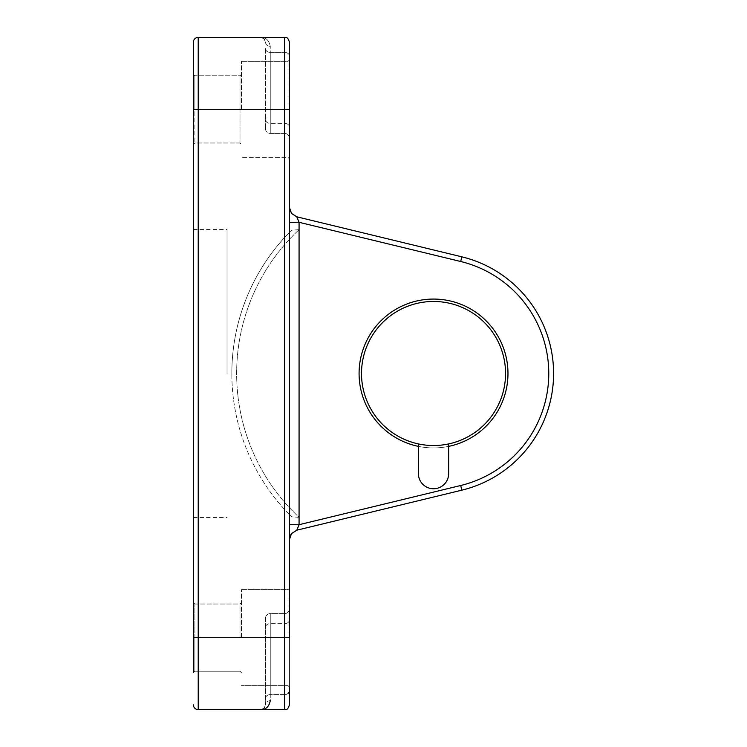 <?xml version="1.0" encoding="UTF-8"?>
<svg xmlns="http://www.w3.org/2000/svg" width="747" height="747" viewBox="0 0 747 747"><rect width="100%" height="100%" fill="white"/><g stroke="black" fill="none" stroke-linecap="round" stroke-linejoin="round"><path stroke-width="0.56" stroke-dasharray="3.73 2.8" d="M227.032 373.5L227.032 229.432L227.032 373.5M193.417 373.5L193.417 229.432L193.417 373.5M296.802 530.193L299.071 524.702L460.694 485.503A115.253 115.253 0 0 0 460.694 261.497L299.071 222.298L299.071 229.674A196.891 196.891 0 0 0 299.071 517.326L299.071 524.702L289.462 524.702L292.273 524.702L289.462 524.702L289.462 514.655L290.751 515.953A201.69 201.69 0 0 1 290.751 231.047L289.462 232.345L289.462 207.479L289.462 222.298L299.071 222.298L299.071 524.702L460.694 485.503A115.253 115.253 0 0 0 460.694 261.497L299.071 222.298L299.071 229.674L292.273 230.132L290.751 231.047L292.273 230.132L299.071 229.674A196.891 196.891 0 0 0 299.071 517.326L292.273 516.868L290.751 515.953L292.273 516.868L299.071 517.326L299.071 524.702L297.465 528.587L299.071 524.702L460.694 485.503A115.253 115.253 0 0 0 460.694 261.497L299.071 222.298L297.465 218.413L299.071 222.298L289.462 222.298L289.462 232.345L290.751 231.047A201.69 201.69 0 0 0 290.751 515.953L289.462 514.655L289.462 524.702L289.462 222.298L299.071 222.298L296.802 216.807L291.517 213.409L290.275 211.336L291.517 213.409L296.802 216.807L461.823 256.828A120.052 120.052 0 0 1 461.823 490.172A120.052 120.052 0 0 0 461.823 256.828L296.802 216.807L297.465 218.413L296.802 216.807L461.823 256.828A120.052 120.052 0 0 1 461.823 490.172L296.802 530.193L297.465 528.587L296.802 530.193L461.823 490.172L296.802 530.193L291.517 533.591M289.462 222.298L289.462 524.702M288.025 637.621L288.025 589.598L288.025 637.621M241.44 637.621L241.44 589.598L241.44 637.621M289.462 687.081L288.025 685.643L241.44 685.643L288.025 685.643L289.462 687.081L289.462 637.621L289.462 704.851L289.462 619.833L289.462 704.851M288.025 109.379L288.025 61.357L288.025 109.379M241.44 109.379L241.44 61.357L241.44 109.379M289.462 109.379L289.462 637.621L289.462 588.16L289.462 637.621L289.462 588.16L289.462 637.621L284.663 637.621L284.663 109.379L289.462 109.379L289.462 42.149L289.462 127.167L289.462 42.149M193.417 672.673L194.864 671.236L194.864 637.621L194.864 671.236L194.864 637.621L194.864 671.236L193.417 672.673L193.417 74.326L193.417 109.379L193.417 74.326L193.417 109.379L193.417 74.326L194.864 75.764L194.864 142.994L194.864 75.764L194.864 109.379L194.864 75.764L240.002 75.764L240.002 109.379L240.002 75.764L240.002 109.379L240.002 75.764L241.44 74.326L240.002 75.764L194.864 75.764L193.417 74.326M240.002 637.621L240.002 604.006L240.002 637.621M194.864 637.621L194.864 604.006L194.864 637.621M433.531 447.929A74.429 74.429 0 0 0 507.96 373.5A74.429 74.429 0 0 0 433.531 299.071A74.429 74.429 0 0 1 507.96 373.5A74.429 74.429 0 0 1 433.531 447.929A74.429 74.429 0 0 1 359.092 373.5A74.429 74.429 0 0 1 433.531 299.071A74.429 74.429 0 0 1 507.96 373.5A74.429 74.429 0 0 1 433.531 447.929A74.429 74.429 0 0 1 359.092 373.5A74.429 74.429 0 0 1 433.531 299.071A74.429 74.429 0 0 0 359.092 373.5A74.429 74.429 0 0 0 433.531 447.929M433.531 301.471A72.029 72.029 0 0 1 505.56 373.5A72.029 72.029 0 0 1 433.531 445.529A72.029 72.029 0 0 0 505.56 373.5A72.029 72.029 0 0 0 433.531 301.471A72.029 72.029 0 0 0 361.492 373.5A72.029 72.029 0 0 0 433.531 445.529A72.029 72.029 0 0 0 505.56 373.5A72.029 72.029 0 0 0 433.531 301.471A72.029 72.029 0 0 0 361.492 373.5A72.029 72.029 0 0 0 433.531 445.529A72.029 72.029 0 0 1 361.492 373.5A72.029 72.029 0 0 1 433.531 301.471M264.046 38.76L260.647 37.35L264.046 38.76L265.456 42.149L264.046 38.76M265.456 48.583L265.456 119.567L265.456 48.583A4.799 3.8 0 0 0 266.856 51.272A4.799 3.8 180 0 1 265.456 48.583M264.046 708.24L260.647 709.65L264.046 708.24L265.456 704.851L264.046 708.24M270.255 700.649C267.342 700.901 265.736 702.301 265.456 704.851L265.456 618.413A4.799 4.799 0 0 1 270.255 613.604A4.799 4.799 0 0 0 266.856 615.014A4.799 4.799 0 0 1 270.255 613.604L270.255 694.617L270.255 613.604L284.663 613.604L284.663 623.633L284.663 613.604L270.255 613.604A4.799 4.799 0 0 0 265.456 618.413L265.456 704.851C265.745 702.301 267.342 700.901 270.255 700.649L270.255 694.617L284.663 694.617A4.799 3.8 180 0 0 288.053 693.496A4.799 3.8 180 0 1 284.663 694.617L284.663 623.633L284.663 709.65L284.663 694.617L270.255 694.617L270.255 700.649C269.088 706.699 265.885 709.706 260.647 709.65L198.226 709.65A4.799 4.799 0 0 1 194.827 708.24A4.799 4.799 0 0 0 198.226 709.65L198.226 637.621L193.417 637.621L193.417 602.558L193.417 637.621M260.647 709.65L284.663 709.65L284.663 637.621L198.226 637.621L198.226 37.35L260.647 37.35C265.895 37.303 269.097 40.301 270.255 46.351C267.342 46.099 265.745 44.699 265.456 42.149C265.736 44.699 267.342 46.099 270.255 46.351C269.097 40.301 265.895 37.303 260.647 37.35L284.663 37.35L284.663 109.379L193.417 109.379M194.827 38.76A4.799 4.799 0 0 0 193.417 42.149A4.799 4.799 0 0 1 194.827 38.76M193.417 704.851A4.799 4.799 0 0 0 194.827 708.24A4.799 4.799 0 0 1 193.417 704.851M265.456 128.587L265.456 119.567L265.456 128.587A4.799 4.799 0 0 0 266.856 131.986A4.799 4.799 0 0 1 265.456 128.587A4.799 4.799 0 0 0 266.856 131.986A4.799 4.799 0 0 1 265.456 128.587M270.255 133.396L270.255 46.351L270.255 52.383L284.663 52.383L270.255 52.383L270.255 133.396L284.663 133.396L284.663 52.383L284.663 133.396L270.255 133.396A4.799 4.799 0 0 1 266.856 131.986A4.799 4.799 0 0 0 270.255 133.396A4.799 4.799 0 0 1 266.856 131.986M284.663 133.396A4.799 4.799 0 0 1 289.462 138.195L289.462 127.167L289.462 138.195A4.799 4.799 0 0 0 288.053 134.796A4.799 4.799 0 0 1 289.462 138.195A4.799 4.799 0 0 0 284.663 133.396A4.799 4.799 0 0 1 288.053 134.796M284.663 613.604A4.799 4.799 0 0 0 289.462 608.805L289.462 619.833L289.462 608.805A4.799 4.799 0 0 1 288.053 612.204A4.799 4.799 0 0 0 289.462 608.805A4.799 4.799 0 0 1 284.663 613.604A4.799 4.799 0 0 0 288.053 612.204M418.404 443.923L418.404 473.626A15.127 15.127 0 0 0 433.531 488.753A15.127 15.127 0 0 0 448.658 473.626L448.658 443.923M240.002 109.379L240.002 142.994L240.002 109.379M289.462 539.521L290.294 535.608L289.462 539.521M291.517 213.409L289.462 207.479L291.517 213.409L290.275 211.336L291.517 213.409L296.802 216.807M460.694 261.497L461.823 256.828M460.694 485.503L461.823 490.172M288.053 622.522A4.799 3.8 0 0 0 289.462 619.833A4.799 3.8 180 0 1 288.053 622.522A4.799 3.8 180 0 1 284.663 623.633L270.255 623.633A4.799 3.8 180 0 0 266.856 624.744A4.799 3.8 0 0 0 265.456 627.433A4.799 3.8 180 0 1 266.856 624.744A4.799 3.8 0 0 1 270.255 623.633L284.663 623.633A4.799 3.8 0 0 0 288.053 622.522M288.053 693.496A4.799 3.8 180 0 0 289.462 690.816M288.053 124.478A4.799 3.8 180 0 1 289.462 127.167A4.799 3.8 0 0 0 288.053 124.478A4.799 3.8 0 0 0 284.663 123.367L270.255 123.367A4.799 3.8 180 0 1 266.856 122.256A4.799 3.8 0 0 1 265.456 119.567A4.799 3.8 180 0 0 266.856 122.256A4.799 3.8 0 0 0 270.255 123.367L284.663 123.367A4.799 3.8 180 0 1 288.053 124.478M288.053 53.504A4.799 3.8 180 0 1 289.462 56.184A4.799 3.8 0 0 0 288.053 53.504A4.799 3.8 0 0 0 284.663 52.383A4.799 3.8 180 0 1 288.053 53.504M270.255 694.617A4.799 3.8 180 0 0 266.856 695.728A4.799 3.8 0 0 0 265.456 698.417A4.799 3.8 180 0 1 266.856 695.728A4.799 3.8 0 0 1 270.255 694.617M290.751 231.047A201.69 201.69 0 0 0 231.841 373.5M266.856 615.014A4.799 4.799 0 0 0 265.456 618.413M270.255 52.383A4.799 3.8 180 0 1 266.856 51.272A4.799 3.8 0 0 0 270.255 52.383M193.417 229.432L227.032 229.432M241.44 589.598L288.025 589.598L289.462 588.16L288.025 589.598L241.44 589.598M241.44 61.357L288.025 61.357L289.462 59.919L288.025 61.357L241.44 61.357M288.025 157.402L289.462 158.84L288.025 157.402L241.44 157.402L288.025 157.402M194.864 142.994L193.417 144.442L194.864 142.994L240.002 142.994L241.44 144.442L240.002 142.994L194.864 142.994M194.864 604.006L240.002 604.006L241.44 602.558L240.002 604.006L194.864 604.006L193.417 602.558L194.864 604.006M265.082 706.699L264.242 708.035M265.082 40.301L264.242 38.965M240.002 671.236L241.44 672.673L240.002 671.236L194.864 671.236L240.002 671.236M193.417 517.568L227.032 517.568"/><path stroke-width="1.12" d="M296.802 530.193L299.071 524.702L292.273 524.702L299.071 524.702L299.071 222.298L296.802 216.807L291.517 213.409L296.802 216.807L461.823 256.828A120.052 120.052 0 0 1 461.823 490.172L296.802 530.193L291.517 533.591L289.462 539.521L291.517 533.591L289.462 539.521L291.517 533.591L289.462 539.521L291.517 533.591L290.294 535.608L291.517 533.591M289.462 222.298L299.071 222.298L460.694 261.497A115.253 115.253 0 0 1 460.694 485.503L299.071 524.702L289.462 524.702M270.255 700.649C269.097 706.699 265.895 709.697 260.647 709.65L198.226 709.65A4.799 4.799 0 0 1 194.827 708.24A4.799 4.799 0 0 0 198.226 709.65L198.226 109.379L284.663 109.379L284.663 709.65C286.082 708.726 287.175 711.415 289.462 704.851L289.462 687.081M418.404 446.379L418.404 443.923A72.029 72.029 0 0 1 433.531 301.471A72.029 72.029 0 0 1 448.658 443.923L448.658 446.379A74.429 74.429 0 0 0 433.531 299.071A74.429 74.429 0 0 0 418.404 446.379L418.404 473.626A15.127 15.127 0 0 0 433.531 488.753A15.127 15.127 0 0 0 448.658 473.626L448.658 446.379M418.404 443.923A72.029 72.029 0 0 0 448.658 443.923M193.417 637.621L289.462 637.621L289.462 109.379L284.663 109.379L284.663 37.35L198.226 37.35A4.799 4.799 0 0 0 193.417 42.149L193.417 672.673M194.827 708.24A4.799 4.799 0 0 1 193.417 704.851A4.799 4.799 0 0 0 194.827 708.24M193.417 74.326L193.417 42.149A4.799 4.799 0 0 1 198.226 37.35A4.799 4.799 0 0 0 194.827 38.76M289.462 109.379L289.462 42.149C287.175 35.585 286.082 38.274 284.663 37.35C286.082 38.274 287.175 35.585 289.462 42.149M291.517 213.409L289.462 207.479L290.275 211.336L289.462 207.479L290.275 211.336L289.462 207.479L291.517 213.409L296.802 216.807M460.694 485.503L461.823 490.172M460.694 261.497L461.823 256.828M289.462 690.816A4.799 3.8 180 0 1 288.053 693.496M193.417 109.379L198.226 109.379L198.226 37.35M260.647 709.65L284.663 709.65C286.082 708.726 287.175 711.415 289.462 704.851"/></g></svg>
